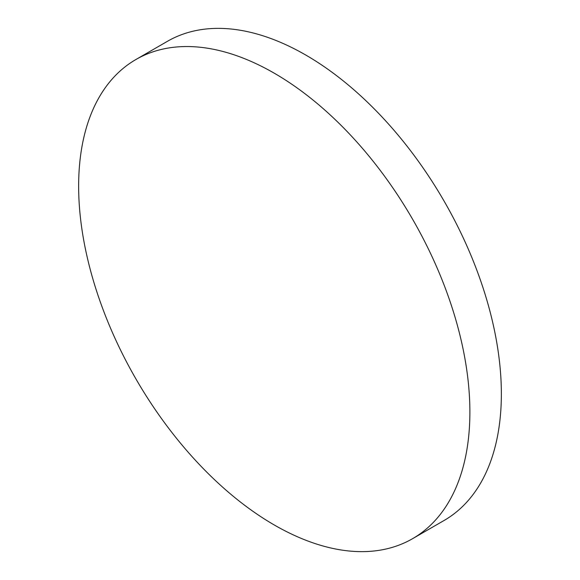 <?xml version="1.0" encoding="UTF-8"?>
<svg xmlns="http://www.w3.org/2000/svg" width="580" height="580" viewBox="0 0 580 580"><rect width="100%" height="100%" fill="white"/><g stroke="black" fill="none" stroke-linecap="round" stroke-linejoin="round"><path stroke-width="0.87" d="M274.26 524.972A276.653 159.725 -120 0 0 412.59 538.675A276.653 159.725 -120 0 0 469.887 412.032A276.653 159.725 -120 0 0 274.26 73.196A276.653 159.725 -120 0 0 135.938 59.501A276.653 159.725 -120 0 0 78.641 186.144A276.653 159.725 -120 0 0 274.26 524.972M412.59 538.675L444.062 520.499A276.653 159.725 -120 0 0 501.359 393.856A276.653 159.725 -120 0 0 305.74 55.028A276.653 159.725 -120 0 0 167.41 41.325L135.938 59.501"/></g></svg>

